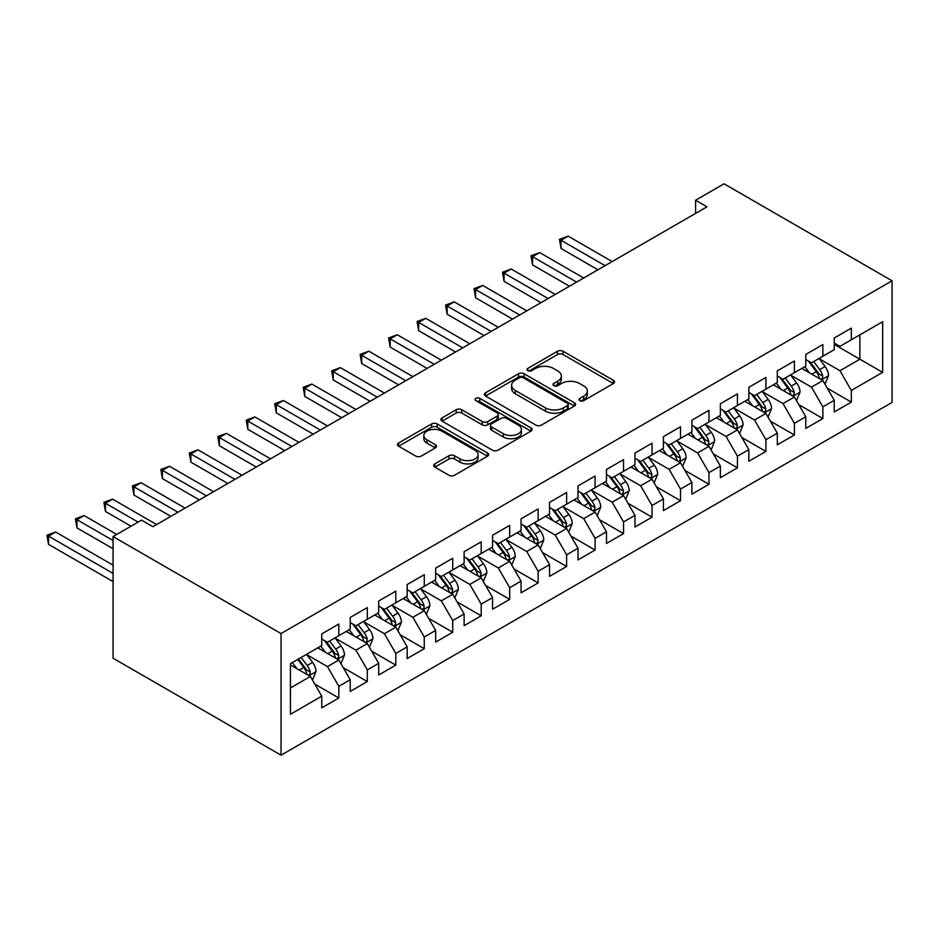 <?xml version="1.0" encoding="UTF-8"?>
<svg xmlns="http://www.w3.org/2000/svg" width="939" height="939" viewBox="0 0 939 939"><rect width="100%" height="100%" fill="white"/><g stroke="black" fill="none" stroke-linecap="round" stroke-linejoin="round"><path stroke-width="1.41" d="M579.797 400.671A2.77 1.596 0 0 0 583.706 400.671L613.402 383.523A3.956 2.277 0 0 0 614.564 381.915A3.956 2.277 0 0 0 613.402 380.307L563.095 351.256A3.956 2.277 0 0 0 557.508 351.256L527.812 368.405A2.77 1.596 0 0 0 527.002 369.532A2.77 1.596 0 0 0 527.812 370.659A2.77 1.596 0 0 0 531.72 370.659L535.57 368.44A12.653 7.301 0 0 1 553.458 368.44L557.649 370.858A12.653 7.301 0 0 1 561.346 376.023A12.653 7.301 0 0 1 557.649 381.187L553.799 383.405A2.77 1.596 0 0 0 552.989 384.532A2.77 1.596 0 0 0 553.799 385.671A2.77 1.596 0 0 0 557.719 385.671L561.557 383.452A12.653 7.301 0 0 1 579.445 383.452L583.635 385.87A12.653 7.301 0 0 1 587.345 391.035A12.653 7.301 0 0 1 583.635 396.199L579.797 398.418A2.77 1.596 0 0 0 578.987 399.544A2.77 1.596 0 0 0 579.797 400.671L579.797 398.418M434.816 463.878A3.956 2.277 0 0 0 433.665 465.498A3.956 2.277 0 0 0 434.816 467.106L448.936 475.251A3.956 2.277 0 0 0 454.523 475.251L487.505 456.213A3.956 2.277 0 0 0 488.656 454.605A3.956 2.277 0 0 0 487.505 452.985L437.198 423.947A3.956 2.277 0 0 0 431.611 423.947L398.629 442.985A3.956 2.277 0 0 0 397.467 444.605A3.956 2.277 0 0 0 398.629 446.213L415.672 456.061A3.956 2.277 0 0 0 421.271 456.061L435.379 447.903A3.956 2.277 0 0 0 436.541 446.295A3.956 2.277 0 0 0 435.379 444.675L426.928 439.804A10.575 6.104 0 0 1 423.829 435.485A10.575 6.104 0 0 1 430.355 429.839A10.575 6.104 0 0 1 441.882 431.165L474.993 450.286A10.575 6.104 0 0 1 478.092 454.605A10.575 6.104 0 0 1 471.566 460.239A10.575 6.104 0 0 1 460.04 458.925L454.523 455.732A3.956 2.277 0 0 0 448.936 455.732L434.816 463.878L434.816 467.106M113.067 536.568L281.043 633.555L281.043 755.191L113.067 658.204L113.067 536.568L141.531 520.124L152.928 526.709L706.985 206.815L695.599 200.242L695.599 213.399M695.599 200.242L724.063 183.809L892.05 280.796L281.043 633.555M535.852 425.074A3.956 2.277 0 0 0 541.439 425.074L574.41 406.035A3.956 2.277 0 0 0 575.572 404.427A3.956 2.277 0 0 0 574.41 402.808L524.115 373.769A3.956 2.277 0 0 0 518.516 373.769L485.545 392.807A3.956 2.277 0 0 0 484.383 394.415A3.956 2.277 0 0 0 485.545 396.035L535.852 425.074M477.012 401.27A2.77 1.596 0 0 1 479.817 401.657L479.817 398.371L530.958 427.902A3.956 2.277 0 0 1 532.12 429.51A3.956 2.277 0 0 1 530.958 431.13L497.975 450.168A3.956 2.277 0 0 1 492.388 450.168L442.081 421.118L442.081 417.89A3.956 2.277 0 0 0 440.931 419.51A3.956 2.277 0 0 0 442.081 421.118M442.081 417.89L456.201 409.744A3.956 2.277 0 0 1 461.788 409.744L482.188 421.529A3.956 2.277 0 0 0 487.775 421.529L497.142 416.118A3.956 2.277 0 0 0 498.304 414.51A3.956 2.277 0 0 0 497.142 412.89L475.897 400.636A2.77 1.596 0 0 1 475.087 399.498A2.77 1.596 0 0 1 476.801 398.03A2.77 1.596 0 0 1 479.817 398.371M281.043 755.191L892.05 402.432L892.05 280.796M834.255 344.402L859.878 359.203L859.878 334.871L882.66 321.725L851.333 339.801L851.333 328.134L834.255 337.993L834.255 349.672L822.869 356.245L822.869 344.566L805.779 354.437L805.779 366.104L794.394 372.677L794.394 361.01L777.304 370.87L777.304 382.537L765.919 389.122L765.919 377.443L748.841 387.314L748.841 398.981L737.444 405.554L737.444 393.887L720.366 403.747L720.366 415.414L708.98 421.998L708.98 410.32L691.89 420.191L691.89 431.858L680.505 438.431L680.505 426.764L663.427 436.623L663.427 448.29L652.03 454.875L652.03 443.196L634.952 453.056L634.952 464.735L623.566 471.308L623.566 459.641L606.477 469.5L606.477 481.167L595.091 487.74L595.091 476.073L578.001 485.933L578.001 497.611L566.616 504.184L566.616 492.517L549.538 502.377L549.538 514.044L538.141 520.617L538.141 508.95L521.063 518.809L521.063 530.488L509.677 537.061L509.677 525.394L492.588 535.253L492.588 546.921L481.202 553.494L481.202 541.826L464.124 551.686L464.124 563.365L452.727 569.938L452.727 558.271L435.649 568.13L435.649 579.797L424.264 586.37L424.264 574.703L407.174 584.563L407.174 596.242L395.788 602.815L395.788 591.136L378.699 601.007L378.699 612.674L367.313 619.247L367.313 607.58L350.235 617.439L350.235 629.118L338.838 635.691L338.838 624.012L321.76 633.884L321.76 645.551L290.444 663.638L290.444 714.262L321.76 696.186L310.375 676.456L290.444 664.953M882.66 321.725L882.66 372.349L851.333 390.436L839.947 370.705L819.301 358.792M827.282 388.218L851.333 402.103L851.333 390.436M851.333 402.103L834.255 411.963L834.255 400.296L822.869 406.869L811.472 387.15L790.838 375.224M798.807 404.65L822.869 418.548L822.869 406.869M822.869 418.548L805.779 428.407L805.779 416.74L794.394 423.313L783.009 403.582L762.362 391.669M770.332 421.095L794.394 434.98L794.394 423.313M794.394 434.98L777.304 444.84L777.304 433.172L765.919 439.745L754.533 420.026L733.887 408.101M741.857 437.527L765.919 451.424L765.919 439.745M765.919 451.424L748.841 461.284L748.841 449.605L737.444 456.19L726.058 436.459L705.412 424.545M713.394 453.971L737.444 467.857L737.444 456.19M737.444 467.857L720.366 477.716L720.366 466.049L708.98 472.622L697.583 452.903L676.949 440.978M684.918 470.404L708.98 484.289L708.98 472.622M708.98 484.289L691.89 494.16L691.89 482.482L680.505 489.066L669.12 469.336L648.473 457.422M656.443 486.848L680.505 500.733L680.505 489.066M680.505 500.733L663.427 510.593L663.427 498.926L652.03 505.499L640.644 485.768L619.998 473.855M627.98 503.281L652.03 517.166L652.03 505.499M652.03 517.166L634.952 527.037L634.952 515.358L623.566 521.943L612.169 502.212L591.535 490.299M599.505 519.725L623.566 533.61L623.566 521.943M623.566 533.61L606.477 543.47L606.477 531.803L595.091 538.376L583.706 518.645L563.06 506.731M571.029 536.157L595.091 550.043L595.091 538.376M595.091 550.043L578.001 559.914L578.001 548.235L566.616 554.808L555.231 535.089L534.584 523.176M542.554 552.59L566.616 566.487L566.616 554.808M566.616 566.487L549.538 576.346L549.538 564.679L538.141 571.252L526.756 551.522L506.109 539.608M514.091 569.034L538.141 582.919L538.141 571.252M538.141 582.919L521.063 592.791L521.063 581.112L509.677 587.685L498.28 567.966L477.646 556.041M485.616 585.466L509.677 599.364L509.677 587.685M509.677 599.364L492.588 609.223L492.588 597.556L481.202 604.129L469.817 584.398L449.171 572.485M457.14 601.911L481.202 615.796L481.202 604.129M481.202 615.796L464.124 625.667L464.124 613.989L452.727 620.562L441.342 600.843L420.695 588.917M428.677 618.343L452.727 632.24L452.727 620.562M452.727 632.24L435.649 642.1L435.649 630.433L424.264 637.006L412.867 617.275L392.232 605.362M400.202 634.787L424.264 648.673L424.264 637.006M424.264 648.673L407.174 658.532L407.174 646.865L395.788 653.438L384.403 633.719L363.757 621.794M371.727 651.22L395.788 665.117L395.788 653.438M395.788 665.117L378.699 674.977L378.699 663.31L367.313 669.883L355.928 650.152L335.282 638.238M343.251 667.664L367.313 681.55L367.313 669.883M367.313 681.55L350.235 691.409L350.235 679.742L338.838 686.315L327.453 666.596L306.807 654.671M314.788 684.097L338.838 697.994L338.838 686.315M338.838 697.994L321.76 707.853L321.76 696.186M321.76 638.978L327.453 642.264L338.838 635.691M290.444 687.958L310.375 676.456M350.235 622.534L355.928 625.82L367.313 619.247M327.453 666.596L338.838 660.011L317.769 647.851M350.235 679.742L338.838 660.011M378.699 606.101L384.403 609.388L395.788 602.815M355.928 650.152L367.313 643.579L346.245 631.419M378.699 663.31L367.313 643.579M407.174 589.657L412.867 592.955L424.264 586.37M384.403 633.719L395.788 627.146L374.72 614.975M407.174 646.865L395.788 627.146M435.649 573.224L441.342 576.511L452.727 569.938M412.867 617.275L424.264 610.702L403.183 598.542M435.649 630.433L424.264 610.702M464.124 556.78L469.817 560.078L481.202 553.494M441.342 600.843L452.727 594.27L431.658 582.098M464.124 613.989L452.727 594.27M492.588 540.348L498.28 543.634L509.677 537.061M469.817 584.398L481.202 577.825L460.133 565.665M492.588 597.556L481.202 577.825M521.063 523.915L526.756 527.202L538.141 520.617M498.28 567.966L509.677 561.393L488.609 549.221M521.063 581.112L509.677 561.393M549.538 507.471L555.231 510.757L566.616 504.184M526.756 551.522L538.141 544.949L517.072 532.789M549.538 564.679L538.141 544.949M578.001 491.038L583.706 494.325L595.091 487.74M555.231 535.089L566.616 528.516L545.547 516.344M578.001 548.235L566.616 528.516M606.477 474.594L612.169 477.881L623.566 471.308M583.706 518.645L595.091 512.072L574.022 499.912M606.477 531.803L595.091 512.072M634.952 458.162L640.644 461.448L652.03 454.875M612.169 502.212L623.566 495.639L602.486 483.468M634.952 515.358L623.566 495.639M663.427 441.717L669.12 445.004L680.505 438.431M640.644 485.768L652.03 479.195L630.961 467.035M663.427 498.926L652.03 479.195M691.89 425.285L697.583 428.571L708.98 421.998M669.12 469.336L680.505 462.763L659.436 450.591M691.89 482.482L680.505 462.763M720.366 408.841L726.058 412.127L737.444 405.554M697.583 452.903L708.98 446.318L687.911 434.158M720.366 466.049L708.98 446.318M748.841 392.408L754.533 395.695L765.919 389.122M726.058 436.459L737.444 429.886L716.375 417.726M748.841 449.605L737.444 429.886M777.304 375.964L783.009 379.25L794.394 372.677M754.533 420.026L765.919 413.442L744.85 401.282M777.304 433.172L765.919 413.442M805.779 359.531L811.472 362.818L822.869 356.245M783.009 403.582L794.394 397.009L773.325 384.849M805.779 416.74L794.394 397.009M834.255 343.087L839.947 346.374L851.333 339.801M811.472 387.15L822.869 380.565L801.789 368.405M834.255 400.296L822.869 380.565M839.947 370.705L859.878 359.203L882.66 372.349M580.901 401.059L583.635 399.486A12.653 7.301 0 0 0 587.345 394.321L587.345 391.035M561.346 376.023L561.346 379.309A12.653 7.301 0 0 1 557.649 384.474L554.914 386.058M613.343 383.558L563.095 354.543A3.956 2.277 0 0 0 557.508 354.543L528.915 371.046M574.363 406.071L524.115 377.055A3.956 2.277 0 0 0 518.516 377.055L485.592 396.058M567.426 405.554A2.77 1.596 0 0 0 568.236 404.427A2.77 1.596 0 0 0 567.426 403.289L523.269 377.795A2.77 1.596 0 0 0 519.361 377.795L515.311 380.142A12.653 7.301 0 0 0 511.602 385.307A12.653 7.301 0 0 0 515.311 390.471L545.489 407.89A12.653 7.301 0 0 0 563.377 407.89L567.426 405.554L567.426 408.841A2.77 1.596 0 0 0 568.236 407.714L568.236 404.427M511.602 385.307L511.602 388.593A12.653 7.301 0 0 0 515.311 393.758L515.311 390.471M567.426 408.841L563.377 411.176A12.653 7.301 0 0 1 545.489 411.176L515.311 393.758M442.14 421.153L456.201 413.031L456.201 409.744M498.304 414.51L498.304 417.796A3.956 2.277 0 0 1 497.142 419.404L487.775 424.815A3.956 2.277 0 0 1 482.188 424.815L461.788 413.031A3.956 2.277 0 0 0 456.201 413.031M479.817 401.657L530.899 431.154M503.363 433.748A10.575 6.104 0 0 0 514.877 435.074A10.575 6.104 0 0 0 521.403 429.428A10.575 6.104 0 0 0 518.316 425.121L506.637 418.383A3.956 2.277 0 0 0 501.05 418.383L491.696 423.782A3.956 2.277 0 0 0 490.534 425.402A3.956 2.277 0 0 0 491.696 427.01L503.363 433.748L503.363 437.034A10.575 6.104 0 0 0 514.877 438.36A10.575 6.104 0 0 0 521.403 432.715L521.403 429.428M490.534 425.402L490.534 428.689A3.956 2.277 0 0 0 491.696 430.297L491.696 427.01M503.363 437.034L491.696 430.297M478.092 454.605L478.092 457.892A10.575 6.104 0 0 1 471.566 463.526A10.575 6.104 0 0 1 460.04 462.211L454.523 459.018A3.956 2.277 0 0 0 448.936 459.018L434.874 467.141M423.829 435.485L423.829 438.771A10.575 6.104 0 0 0 426.928 443.091L426.928 439.804M435.32 447.938L426.928 443.091M487.447 456.248L437.198 427.233A3.956 2.277 0 0 0 431.611 427.233L398.676 446.248M824.97 384.215L828.503 375.6A10.669 6.162 -120 0 0 825.099 366.515L819.043 358.44M809.406 372.806L804.805 366.668M802.657 368.91L802.141 368.205M612.169 261.558L568.13 236.135L561.006 240.243L561.006 248.459L597.932 269.775M820.85 379.415L822.505 377.924L822.74 376.058A10.669 6.162 -120 0 0 819.688 369.637L813.632 361.574M810.181 362.067L817.658 372.044A5.434 3.134 60 0 1 818.644 373.699L822.74 376.058M808.303 360.987L816.273 371.621A10.669 6.162 60 0 1 819.324 378.03L819.536 378.652M561.006 248.459L559.444 239.339L605.056 265.667M559.444 239.339L568.13 236.135M796.495 400.66L800.028 392.044A10.669 6.162 -120 0 0 796.624 382.959L790.579 374.884M780.931 389.239L776.342 383.1M774.194 385.342L773.666 384.65M583.694 277.991L539.655 252.568L532.542 256.676L532.542 264.892L569.468 286.219M792.375 395.847L794.03 394.357L794.265 392.502A10.669 6.162 -120 0 0 791.213 386.082L785.168 378.006M781.718 378.511L789.183 388.488A5.434 3.134 60 0 1 790.169 390.131L794.265 392.502M779.84 377.431L787.798 388.053A10.669 6.162 60 0 1 790.849 394.474L791.072 395.084M532.542 264.892L530.969 255.772L576.581 282.111M530.969 255.772L539.655 252.568M768.032 417.092L771.553 408.477A10.669 6.162 -120 0 0 768.149 399.392L762.104 391.317M752.468 405.683L747.867 399.544M745.719 401.786L745.19 401.082M555.231 294.435L511.18 269L504.067 273.12L504.067 281.336L540.993 302.651M763.912 412.28L765.567 410.801L765.801 408.935A10.669 6.162 -120 0 0 762.738 402.514L756.693 394.45M753.242 394.943L760.707 404.92A5.434 3.134 60 0 1 761.693 406.575L765.801 408.935M751.364 393.864L759.322 404.486A10.669 6.162 60 0 1 762.374 410.906L762.597 411.528M504.067 281.336L502.494 272.216L548.106 298.543M502.494 272.216L511.18 269M739.556 433.536L743.089 424.921A10.669 6.162 -120 0 0 739.674 415.836L733.629 407.761M723.992 422.116L719.391 415.977M717.243 418.219L716.727 417.526M526.756 310.868L482.716 285.444L475.592 289.552L475.592 297.769L512.518 319.096M735.437 428.724L737.092 427.233L737.326 425.379A10.669 6.162 -120 0 0 734.275 418.958L728.218 410.883M724.767 411.388L732.244 421.353A5.434 3.134 60 0 1 733.23 423.008L737.326 425.379M722.889 410.308L730.847 420.93A10.669 6.162 60 0 1 733.911 427.351L734.122 427.961M475.592 297.769L474.031 288.649L519.643 314.988M474.031 288.649L482.716 285.444M711.081 449.969L714.614 441.353A10.669 6.162 -120 0 0 711.21 432.269L705.154 424.193M695.517 438.56L690.928 432.421M688.768 434.663L688.252 433.959M498.28 327.312L454.241 301.877L447.117 305.997L447.117 314.213L484.043 335.528M706.961 445.156L708.616 443.678L708.851 441.811A10.669 6.162 -120 0 0 705.799 435.391L699.755 427.315M696.292 427.82L703.769 437.797A5.434 3.134 60 0 1 704.755 439.452L708.851 441.811M694.426 426.74L702.384 437.363A10.669 6.162 60 0 1 705.435 443.783L705.647 444.405M447.117 314.213L445.556 305.093L491.167 331.42M445.556 305.093L454.241 301.877M682.606 466.413L686.139 457.798A10.669 6.162 -120 0 0 682.735 448.713L676.69 440.637M667.054 454.992L662.453 448.854M660.305 451.096L659.777 450.403M469.817 343.744L425.766 318.321L418.653 322.429L418.653 330.645L455.579 351.972M678.498 461.601L680.141 460.11L680.376 458.255A10.669 6.162 -120 0 0 677.324 451.835L671.279 443.76M667.829 444.264L675.294 454.23A5.434 3.134 60 0 1 676.28 455.885L680.376 458.255M665.951 443.173L673.909 453.807A10.669 6.162 60 0 1 676.96 460.227L677.183 460.838M418.653 330.645L417.08 321.525L462.692 347.853M417.08 321.525L425.766 318.321M654.143 482.846L657.664 474.23A10.669 6.162 -120 0 0 654.26 465.145L648.215 457.07M638.579 471.425L633.978 465.298M631.83 467.54L631.301 466.836M441.342 360.189L397.291 334.754L390.178 338.862L390.178 347.09L427.104 368.405M650.023 478.033L651.678 476.554L651.912 474.688A10.669 6.162 -120 0 0 648.849 468.268L642.804 460.192M639.353 460.697L646.818 470.674A5.434 3.134 60 0 1 647.816 472.329L651.912 474.688M637.475 459.617L645.433 470.239A10.669 6.162 60 0 1 648.497 476.66L648.708 477.282M390.178 347.09L388.617 337.958L434.217 364.297M388.617 337.958L397.291 334.754M625.667 499.29L629.2 490.674A10.669 6.162 -120 0 0 625.797 481.59L619.74 473.514M610.104 487.869L605.502 481.73M603.354 483.972L602.838 483.28M412.867 376.621L368.827 351.198L361.703 355.306L361.703 363.522L398.629 384.849M621.548 494.477L623.203 492.987L623.437 491.132A10.669 6.162 -120 0 0 620.386 484.712L614.329 476.636M610.878 477.141L618.355 487.106A5.434 3.134 60 0 1 619.341 488.761L623.437 491.132M609 476.05L616.97 486.684A10.669 6.162 60 0 1 620.022 493.104L620.233 493.714M361.703 363.522L360.142 354.402L405.754 380.729M360.142 354.402L368.827 351.198M597.192 515.722L600.725 507.107A10.669 6.162 -120 0 0 597.321 498.022L591.277 489.947M581.628 504.302L577.039 498.163M574.891 500.405L574.363 499.712M384.391 393.065L340.352 367.63L333.239 371.738L333.239 379.966L370.166 401.282M593.084 510.91L594.727 509.431L594.962 507.565A10.669 6.162 -120 0 0 591.91 501.144L585.866 493.069M582.415 493.574L589.88 503.55A5.434 3.134 60 0 1 590.866 505.194L594.962 507.565M580.537 492.494L588.495 503.116A10.669 6.162 60 0 1 591.547 509.537L591.77 510.159M333.239 379.966L331.667 370.835L377.278 397.174M331.667 370.835L340.352 367.63M568.729 532.167L572.25 523.551A10.669 6.162 -120 0 0 568.846 514.466L562.801 506.391M553.165 520.746L548.564 514.607M546.416 516.849L545.888 516.145M355.928 409.498L311.877 384.074L304.764 388.183L304.764 396.399L341.69 417.714M564.609 527.354L566.264 525.863L566.499 523.997A10.669 6.162 -120 0 0 563.435 517.589L557.39 509.513M553.94 510.018L561.405 519.983A5.434 3.134 60 0 1 562.391 521.638L566.499 523.997M552.062 508.926L560.02 519.56A10.669 6.162 60 0 1 563.071 525.981L563.294 526.591M304.764 396.399L303.191 387.279L348.803 413.606M303.191 387.279L311.877 384.074M540.254 548.599L543.787 539.984A10.669 6.162 -120 0 0 540.371 530.899L534.326 522.823M524.69 537.178L520.089 531.04M517.941 533.282L517.424 532.589M327.453 425.942L283.414 400.507L276.289 404.615L276.289 412.843L313.215 434.158M536.134 543.787L537.789 542.308L538.024 540.441A10.669 6.162 -120 0 0 534.972 534.021L528.915 525.946M525.464 526.45L532.941 536.427A5.434 3.134 60 0 1 533.927 538.07L538.024 540.441M523.586 525.371L531.556 535.993A10.669 6.162 60 0 1 534.608 542.413L534.819 543.035M276.289 412.843L274.728 403.711L320.34 430.05M274.728 403.711L283.414 400.507M511.778 565.043L515.311 556.428A10.669 6.162 -120 0 0 511.908 547.343L505.851 539.268M496.215 553.623L491.625 547.484M489.465 549.726L488.949 549.022M298.978 442.375L254.939 416.951L247.814 421.059L247.814 429.276L284.74 450.591M507.659 560.231L509.314 558.74L509.548 556.874A10.669 6.162 -120 0 0 506.497 550.465L500.452 542.39M496.989 542.895L504.466 552.86A5.434 3.134 60 0 1 505.452 554.515L509.548 556.874M495.123 541.803L503.081 552.437A10.669 6.162 60 0 1 506.133 558.846L506.344 559.468M247.814 429.276L246.253 420.156L291.865 446.483M246.253 420.156L254.939 416.951M483.303 581.476L486.836 572.86A10.669 6.162 -120 0 0 483.432 563.776L477.388 555.7M467.751 570.055L463.15 563.916M461.002 566.158L460.474 565.466M270.514 458.819L226.463 433.384L219.35 437.492L219.35 445.72L256.277 467.035M479.195 576.663L480.838 575.184L481.073 573.318A10.669 6.162 -120 0 0 478.021 566.898L471.977 558.822M468.526 559.327L475.991 569.304A5.434 3.134 60 0 1 476.977 570.947L481.073 573.318M466.648 558.247L474.606 568.87A10.669 6.162 60 0 1 477.658 575.29L477.881 575.912M219.35 445.72L217.778 436.588L263.389 462.927M217.778 436.588L226.463 433.384M454.84 597.92L458.361 589.305A10.669 6.162 -120 0 0 454.957 580.22L448.912 572.144M439.276 586.499L434.675 580.361M432.527 582.603L431.999 581.898M242.039 475.251L197.988 449.828L190.875 453.936L190.875 462.152L227.801 483.468M450.72 593.108L452.375 591.617L452.61 589.751A10.669 6.162 -120 0 0 449.546 583.342L443.501 575.267M440.051 575.771L447.516 585.736A5.434 3.134 60 0 1 448.513 587.391L452.61 589.751M438.173 574.68L446.131 585.314A10.669 6.162 60 0 1 449.194 591.723L449.405 592.345M190.875 462.152L189.314 453.032L234.914 479.36M189.314 453.032L197.988 449.828M426.365 614.352L429.898 605.737A10.669 6.162 -120 0 0 426.494 596.652L420.437 588.577M410.801 602.932L406.2 596.793M404.052 599.035L403.535 598.343M213.564 491.696L169.525 466.26L162.4 470.369L162.4 478.597L199.326 499.912M422.245 609.54L423.9 608.049L424.135 606.195A10.669 6.162 -120 0 0 421.083 599.775L415.026 591.699M411.575 592.204L419.052 602.181A5.434 3.134 60 0 1 420.038 603.824L424.135 606.195M409.697 591.124L417.667 601.746A10.669 6.162 60 0 1 420.719 608.167L420.93 608.789M162.4 478.597L160.839 469.465L206.451 495.804M160.839 469.465L169.525 466.26M397.89 630.785L401.423 622.181A10.669 6.162 -120 0 0 398.019 613.085L391.974 605.021M382.326 619.376L377.736 613.237M375.588 615.479L375.06 614.775M185.089 508.128L141.05 482.705L133.937 486.813L133.937 495.029L170.863 516.344M393.781 625.984L395.425 624.494L395.659 622.627A10.669 6.162 -120 0 0 392.608 616.219L386.563 608.143M383.112 608.648L390.577 618.613A5.434 3.134 60 0 1 391.563 620.268L395.659 622.627M381.234 607.556L389.192 618.191A10.669 6.162 60 0 1 392.244 624.599L392.467 625.221M133.937 495.029L132.364 485.909L177.976 512.236M132.364 485.909L141.05 482.705M369.426 647.229L372.947 638.614A10.669 6.162 -120 0 0 369.543 629.529L363.499 621.454M353.862 635.809L349.261 629.67M347.113 631.912L346.585 631.219M156.625 524.572L112.574 499.137L105.461 503.245L105.461 511.462L131.002 526.216M365.306 642.417L366.961 640.926L367.196 639.072A10.669 6.162 -120 0 0 364.132 632.651L358.088 624.576M354.637 625.081L362.102 635.057A5.434 3.134 60 0 1 363.088 636.701L367.196 639.072M352.759 624.001L360.717 634.623A10.669 6.162 60 0 1 363.769 641.044L363.992 641.654M105.461 511.462L103.889 502.342L138.115 522.096M103.889 502.342L112.574 499.137M340.951 663.662L344.484 655.046A10.669 6.162 -120 0 0 341.068 645.962L335.023 637.898M325.387 652.253L320.786 646.114M318.638 648.356L318.121 647.652M116.765 534.432L84.111 515.581L76.986 519.69L76.986 527.906L113.067 548.728M336.831 658.861L338.486 657.37L338.721 655.504A10.669 6.162 -120 0 0 335.669 649.084L329.612 641.02M326.162 641.513L333.638 651.49A5.434 3.134 60 0 1 334.624 653.145L338.721 655.504M324.284 640.433L332.253 651.067A10.669 6.162 60 0 1 335.305 657.476L335.516 658.098M76.986 527.906L75.425 518.786L113.067 540.512M75.425 518.786L84.111 515.581M312.476 680.106L316.009 671.491A10.669 6.162 -120 0 0 312.605 662.406L306.548 654.33M296.912 668.685L292.322 662.547M113.067 565.172L55.636 532.014L48.511 536.122L48.511 544.338L113.067 581.605M308.356 675.294L310.011 673.803L310.246 671.948A10.669 6.162 -120 0 0 307.194 665.528L301.149 657.453M298.473 659.002L305.163 667.934A5.434 3.134 60 0 1 306.149 669.577L310.246 671.948M297.722 659.424L303.778 667.5A10.669 6.162 60 0 1 306.83 673.92L307.041 674.531M48.511 544.338L46.95 535.218L113.067 573.389M46.95 535.218L55.636 532.014M583.635 399.486L583.635 396.199M553.799 385.671L553.799 383.405M557.649 384.474L557.649 381.187M527.812 370.659L527.812 368.405M557.508 354.543L557.508 351.256M563.095 354.543L563.095 351.256M613.402 383.523L613.402 380.307M485.545 396.035L485.545 392.807M518.516 377.055L518.516 373.769M524.115 377.055L524.115 373.769M574.41 406.035L574.41 402.808M545.489 411.176L545.489 407.89M563.377 411.176L563.377 407.89M461.788 413.031L461.788 409.744M482.188 424.815L482.188 421.529M487.775 424.815L487.775 421.529M497.142 419.404L497.142 416.118M530.958 431.13L530.958 427.902M448.936 459.018L448.936 455.732M454.523 459.018L454.523 455.732M460.04 462.211L460.04 458.925M435.379 447.903L435.379 444.675M398.629 446.213L398.629 442.985M431.611 427.233L431.611 423.947M437.198 427.233L437.198 423.947M487.505 456.213L487.505 452.985M821.531 379.802L828.433 375.811M819.688 369.637L825.099 366.515M811.812 374.192L816.273 371.621M793.056 396.235L799.958 392.256M791.213 386.082L796.624 382.959M783.337 390.624L787.798 388.053M764.581 412.679L771.482 408.688M762.738 402.514L768.149 399.392M754.862 407.068L759.322 404.486M736.106 429.111L743.019 425.121M734.275 418.958L739.674 415.836M726.399 423.501L730.847 420.93M707.642 445.556L714.544 441.565M705.799 435.391L711.21 432.269M697.923 439.945L702.384 437.363M679.167 461.988L686.069 457.997M677.324 451.835L682.735 448.713M669.448 456.377L673.909 453.807M650.692 478.421L657.593 474.441M648.849 468.268L654.26 465.145M640.985 472.822L645.433 470.239M622.228 494.865L629.13 490.874M620.386 484.712L625.797 481.59M612.51 489.254L616.97 486.684M593.753 511.297L600.655 507.318M591.91 501.144L597.321 498.022M584.035 505.698L588.495 503.116M565.278 527.741L572.18 523.751M563.435 517.589L568.846 514.466M555.559 522.131L560.02 519.56M536.803 544.174L543.716 540.195M534.972 534.021L540.371 530.899M527.096 538.575L531.556 535.993M508.339 560.618L515.241 556.627M506.497 550.465L511.908 547.343M498.621 555.008L503.081 552.437M479.864 577.051L486.766 573.072M478.021 566.898L483.432 563.776M470.146 571.44L474.606 568.87M451.389 593.495L458.291 589.504M449.546 583.342L454.957 580.22M441.682 587.884L446.131 585.314M422.926 609.927L429.827 605.948M421.083 599.775L426.494 596.652M413.207 604.317L417.667 601.746M394.45 626.372L401.352 622.381M392.608 616.219L398.019 613.085M384.732 620.761L389.192 618.191M365.975 642.804L372.877 638.825M364.132 632.651L369.543 629.529M356.257 637.194L360.717 634.623M337.5 659.248L344.413 655.258M335.669 649.084L341.068 645.962M327.793 653.638L332.253 651.067M309.037 675.681L315.938 671.702M307.194 665.528L312.605 662.406M299.318 670.07L303.778 667.5"/></g></svg>
